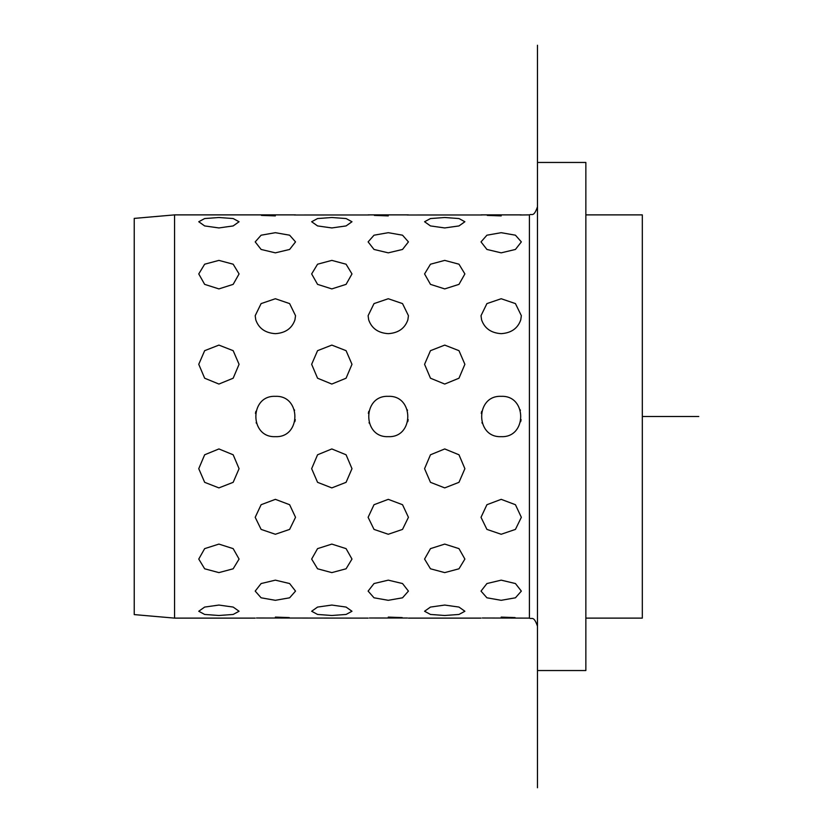 <?xml version="1.0" encoding="UTF-8"?>
<svg xmlns="http://www.w3.org/2000/svg" width="833" height="833" viewBox="0 0 833 833"><rect width="100%" height="100%" fill="white"/><g stroke="black" fill="none" stroke-linecap="round" stroke-linejoin="round"><path stroke-width="1.25" d="M134.228 321.528L134.228 614.598L174.555 618.117L174.555 214.883L134.228 218.402L134.228 321.528M537.472 670.544L537.472 45.242L537.472 787.758L537.472 670.544L585.859 670.544L585.859 162.456L537.472 162.456M585.859 618.117L642.316 618.117L642.316 214.883L585.859 214.883M275.369 298.735L261.104 303.597L255.2 315.686L255.773 319.841C258.761 328.4 265.3 333.002 275.369 333.658C285.438 333.002 291.966 328.4 294.955 319.841L295.528 315.686L294.955 319.841C291.966 328.4 285.438 333.002 275.369 333.658C265.3 333.002 258.761 328.4 255.773 319.841L255.2 315.686L261.104 303.597L275.369 298.735L289.624 303.597L295.528 315.686L289.624 303.597L275.369 298.735M388.272 298.735L374.017 303.597L368.113 315.686L368.675 319.841C371.674 328.4 378.203 333.002 388.272 333.658C398.341 333.002 404.869 328.4 407.868 319.841L408.441 315.686L407.868 319.841C404.869 328.4 398.341 333.002 388.272 333.658C378.203 333.002 371.674 328.4 368.675 319.841L368.113 315.686L374.017 303.597L388.272 298.735L402.526 303.597L408.441 315.686L402.526 303.597L388.272 298.735M501.185 298.735L486.92 303.597L481.016 315.686L481.589 319.841C484.577 328.4 491.116 333.002 501.185 333.658C511.254 333.002 517.782 328.4 520.771 319.841L521.343 315.686L520.771 319.841C517.782 328.4 511.254 333.002 501.185 333.658C491.116 333.002 484.577 328.4 481.589 319.841L481.016 315.686L486.92 303.597L501.185 298.735L515.44 303.597L521.343 315.686L515.44 303.597L501.185 298.735M501.185 215.893C527.195 214.789 527.195 214.789 501.185 215.893C475.174 214.789 475.174 214.789 501.185 215.893C527.195 214.789 527.195 214.789 501.185 215.893C475.174 214.789 475.174 214.789 501.185 215.893C475.174 214.789 475.174 214.789 501.185 215.893L487.253 215.403M482.005 214.976L407.17 214.997M388.272 215.893C414.282 214.789 414.282 214.789 388.272 215.893C362.261 214.789 362.261 214.789 388.272 215.893C414.282 214.789 414.282 214.789 388.272 215.893C362.261 214.789 362.261 214.789 388.272 215.893C362.261 214.789 362.261 214.789 388.272 215.893L374.35 215.403M369.102 214.976L294.268 214.997M275.369 215.893C301.379 214.789 301.379 214.789 275.369 215.893C249.359 214.789 249.359 214.789 275.369 215.893C301.379 214.789 301.379 214.789 275.369 215.893C249.359 214.789 249.359 214.789 275.369 215.893L261.437 215.403M444.728 227.94L458.983 225.93L464.887 221.745L458.983 218.548L444.728 217.507L430.474 218.548L424.57 221.745L430.474 225.93L444.728 227.94L458.983 225.93L464.887 221.745L458.983 218.548L444.728 217.507L430.474 218.548L424.57 221.745L430.474 225.93L444.728 227.94M331.815 227.94L346.08 225.93L351.984 221.745L346.08 218.548L331.815 217.507L317.56 218.548L311.657 221.745L317.56 225.93L331.815 227.94L346.08 225.93L351.984 221.745L346.08 218.548L331.815 217.507L317.56 218.548L311.657 221.745L317.56 225.93L331.815 227.94M218.912 227.94L233.167 225.93L239.071 221.745L233.167 218.548L218.912 217.507L204.658 218.548L198.754 221.745L204.658 225.93L218.912 227.94L233.167 225.93L239.071 221.745L233.167 218.548L218.912 217.507L204.658 218.548L198.754 221.745L204.658 225.93L218.912 227.94M501.185 252.847L515.44 249.452L521.343 241.893L515.44 235.198L501.185 232.688L486.92 235.198L481.016 241.893L486.92 249.452L501.185 252.847L515.44 249.452L521.343 241.893L515.44 235.198L501.185 232.688L486.92 235.198L481.016 241.893L486.92 249.452L501.185 252.847M388.272 252.847L402.526 249.452L408.43 241.893L402.526 235.198L388.272 232.688L374.017 235.198L368.113 241.893L374.017 249.452L388.272 252.847L402.526 249.452L408.43 241.893L402.526 235.198L388.272 232.688L374.017 235.198L368.113 241.893L374.017 249.452L388.272 252.847M275.369 252.847L289.624 249.452L295.528 241.893L289.624 235.198L275.369 232.688L261.114 235.198L255.2 241.893L261.114 249.452L275.369 252.847L289.624 249.452L295.528 241.893L289.624 235.198L275.369 232.688L261.114 235.198L255.2 241.893L261.114 249.452L275.369 252.847M444.728 288.905L458.983 284.365L464.887 273.932L458.983 264.207L444.728 260.385L430.474 264.207L424.57 273.932L430.474 284.365L444.728 288.905L458.983 284.365L464.887 273.932L458.983 264.207L444.728 260.385L430.474 264.207L424.57 273.932L430.474 284.365L444.728 288.905M331.815 288.905L346.08 284.365L351.984 273.932L346.08 264.207L331.815 260.385L317.56 264.207L311.657 273.932L317.56 284.365L331.815 288.905L346.08 284.365L351.984 273.932L346.08 264.207L331.815 260.385L317.56 264.207L311.657 273.932L317.56 284.365L331.815 288.905M218.912 288.905L233.167 284.365L239.071 273.932L233.167 264.207L218.912 260.385L204.658 264.207L198.754 273.932L204.658 284.365L218.912 288.905L233.167 284.365L239.071 273.932L233.167 264.207L218.912 260.385L204.658 264.207L198.754 273.932L204.658 284.365L218.912 288.905M501.185 436.659C527.195 437.908 527.195 395.092 501.185 396.341C475.174 395.092 475.174 437.908 501.185 436.659C527.195 437.908 527.195 395.092 501.185 396.341C475.174 395.092 475.174 437.908 501.185 436.659M388.272 436.659C414.282 437.908 414.282 395.092 388.272 396.341C362.261 395.092 362.261 437.908 388.272 436.659C414.282 437.908 414.282 395.092 388.272 396.341C362.261 395.092 362.261 437.908 388.272 436.659M275.369 436.659C301.379 437.908 301.379 395.092 275.369 396.341C249.359 395.092 249.359 437.908 275.369 436.659C301.379 437.908 301.379 395.092 275.369 396.341C249.359 395.092 249.359 437.908 275.369 436.659M444.728 487.899L458.983 482.328L464.887 468.687L458.983 454.787L444.728 448.945L430.474 454.787L424.57 468.687L430.474 482.328L444.728 487.899L458.983 482.328L464.887 468.687L458.983 454.787L444.728 448.945L430.474 454.787L424.57 468.687L430.474 482.328L444.728 487.899M331.815 487.899L346.08 482.328L351.984 468.687L346.08 454.787L331.815 448.945L317.56 454.787L311.657 468.687L317.56 482.328L331.815 487.899L346.08 482.328L351.984 468.687L346.08 454.787L331.815 448.945L317.56 454.787L311.657 468.687L317.56 482.328L331.815 487.899M218.912 487.899L233.167 482.328L239.071 468.687L233.167 454.787L218.912 448.945L204.658 454.787L198.754 468.687L204.658 482.328L218.912 487.899L233.167 482.328L239.071 468.687L233.167 454.787L218.912 448.945L204.658 454.787L198.754 468.687L204.658 482.328L218.912 487.899M501.185 534.265L515.44 529.403L521.343 517.314L515.44 504.715L501.185 499.342L486.92 504.715L481.016 517.314L486.92 529.403L501.185 534.265L515.44 529.403L521.343 517.314L515.44 504.715L501.185 499.342L486.92 504.715L481.016 517.314L486.92 529.403L501.185 534.265M388.272 534.265L402.526 529.403L408.43 517.314L402.526 504.715L388.272 499.342L374.017 504.715L368.113 517.314L374.017 529.403L388.272 534.265L402.526 529.403L408.43 517.314L402.526 504.715L388.272 499.342L374.017 504.715L368.113 517.314L374.017 529.403L388.272 534.265M275.369 534.265L289.624 529.403L295.528 517.314L289.624 504.715L275.369 499.342L261.114 504.715L255.2 517.314L261.114 529.403L275.369 534.265L289.624 529.403L295.528 517.314L289.624 504.715L275.369 499.342L261.114 504.715L255.2 517.314L261.114 529.403L275.369 534.265M444.728 572.615L458.983 568.793L464.887 559.068L458.983 548.635L444.728 544.095L430.474 548.635L424.57 559.068L430.474 568.793L444.728 572.615L458.983 568.793L464.887 559.068L458.983 548.635L444.728 544.095L430.474 548.635L424.57 559.068L430.474 568.793L444.728 572.615M331.815 572.615L346.08 568.793L351.984 559.068L346.08 548.635L331.815 544.095L317.56 548.635L311.657 559.068L317.56 568.793L331.815 572.615L346.08 568.793L351.984 559.068L346.08 548.635L331.815 544.095L317.56 548.635L311.657 559.068L317.56 568.793L331.815 572.615M218.912 572.615L233.167 568.793L239.071 559.068L233.167 548.635L218.912 544.095L204.658 548.635L198.754 559.068L204.658 568.793L218.912 572.615L233.167 568.793L239.071 559.068L233.167 548.635L218.912 544.095L204.658 548.635L198.754 559.068L204.658 568.793L218.912 572.615M501.185 600.312L515.44 597.802L521.343 591.107L515.44 583.548L501.185 580.153L486.92 583.548L481.016 591.107L486.92 597.802L501.185 600.312L515.44 597.802L521.343 591.107L515.44 583.548L501.185 580.153L486.92 583.548L481.016 591.107L486.92 597.802L501.185 600.312M388.272 600.312L402.526 597.802L408.43 591.107L402.526 583.548L388.272 580.153L374.017 583.548L368.113 591.107L374.017 597.802L388.272 600.312L402.526 597.802L408.43 591.107L402.526 583.548L388.272 580.153L374.017 583.548L368.113 591.107L374.017 597.802L388.272 600.312M275.369 600.312L289.624 597.802L295.528 591.107L289.624 583.548L275.369 580.153L261.114 583.548L255.2 591.107L261.114 597.802L275.369 600.312L289.624 597.802L295.528 591.107L289.624 583.548L275.369 580.153L261.114 583.548L255.2 591.107L261.114 597.802L275.369 600.312M444.728 615.493L458.983 614.452L464.887 611.255L458.983 607.07L444.728 605.06L430.474 607.07L424.57 611.255L430.474 614.452L444.728 615.493L458.983 614.452L464.887 611.255L458.983 607.07L444.728 605.06L430.474 607.07L424.57 611.255L430.474 614.452L444.728 615.493M331.815 615.493L346.08 614.452L351.984 611.255L346.08 607.07L331.815 605.06L317.56 607.07L311.657 611.255L317.56 614.452L331.815 615.493L346.08 614.452L351.984 611.255L346.08 607.07L331.815 605.06L317.56 607.07L311.657 611.255L317.56 614.452L331.815 615.493M218.912 615.493L233.167 614.452L239.071 611.255L233.167 607.07L218.912 605.06L204.658 607.07L198.754 611.255L204.658 614.452L218.912 615.493L233.167 614.452L239.071 611.255L233.167 607.07L218.912 605.06L204.658 607.07L198.754 611.255L204.658 614.452L218.912 615.493M501.185 617.107C527.195 618.211 527.195 618.211 501.185 617.107C527.195 618.211 527.195 618.211 501.185 617.107C527.195 618.211 527.195 618.211 501.185 617.107C475.174 618.211 475.174 618.211 501.185 617.107C475.174 618.211 475.174 618.211 501.185 617.107L515.106 617.597M388.272 617.107C414.282 618.211 414.282 618.211 388.272 617.107C414.282 618.211 414.282 618.211 388.272 617.107C414.282 618.211 414.282 618.211 388.272 617.107C362.261 618.211 362.261 618.211 388.272 617.107C362.261 618.211 362.261 618.211 388.272 617.107L402.204 617.597M407.452 618.024L369.373 618.003M275.369 617.107C301.379 618.211 301.379 618.211 275.369 617.107C301.379 618.211 301.379 618.211 275.369 617.107C301.379 618.211 301.379 618.211 275.369 617.107C249.359 618.211 249.359 618.211 275.369 617.107C249.359 618.211 249.359 618.211 275.369 617.107L289.29 617.597M444.728 384.055L458.983 378.213L464.887 364.313L458.983 350.672L444.728 345.101L430.474 350.672L424.57 364.313L430.474 378.213L444.728 384.055L458.983 378.213L464.887 364.313L458.983 350.672L444.728 345.101L430.474 350.672L424.57 364.313L430.474 378.213L444.728 384.055M331.815 384.055L346.08 378.213L351.984 364.313L346.08 350.672L331.815 345.101L317.56 350.672L311.657 364.313L317.56 378.213L331.815 384.055L346.08 378.213L351.984 364.313L346.08 350.672L331.815 345.101L317.56 350.672L311.657 364.313L317.56 378.213L331.815 384.055M218.912 384.055L233.167 378.213L239.071 364.313L233.167 350.672L218.912 345.101L204.658 350.672L198.754 364.313L204.658 378.213L218.912 384.055L233.167 378.213L239.071 364.313L233.167 350.672L218.912 345.101L204.658 350.672L198.754 364.313L204.658 378.213L218.912 384.055M520.667 421.665L521.104 419.624M520.406 410.419L520.198 409.805M481.693 411.335L481.266 413.376M481.953 422.581L482.161 423.195M407.764 421.665L408.191 419.624M407.493 410.419L407.295 409.805M368.78 411.335L368.353 413.376M369.05 422.581L369.258 423.195M294.851 421.665L295.288 419.624M294.59 410.419L294.382 409.805M255.877 411.335L255.45 413.376M256.147 422.581L256.345 423.195M537.472 626.187C533.641 615.16 531.798 619.669 529.403 618.117L529.403 214.883L520.084 214.997M368.113 618.117L256.46 618.003M529.403 618.117L482.276 618.003M642.316 416.5L698.772 416.5M529.403 214.883C531.798 213.331 533.641 217.84 537.472 206.813M295.528 214.883L174.555 214.883M481.016 618.117L408.43 618.117M255.2 618.117L174.555 618.117M408.43 214.883L368.113 214.883M521.343 214.883L481.016 214.883"/></g></svg>

